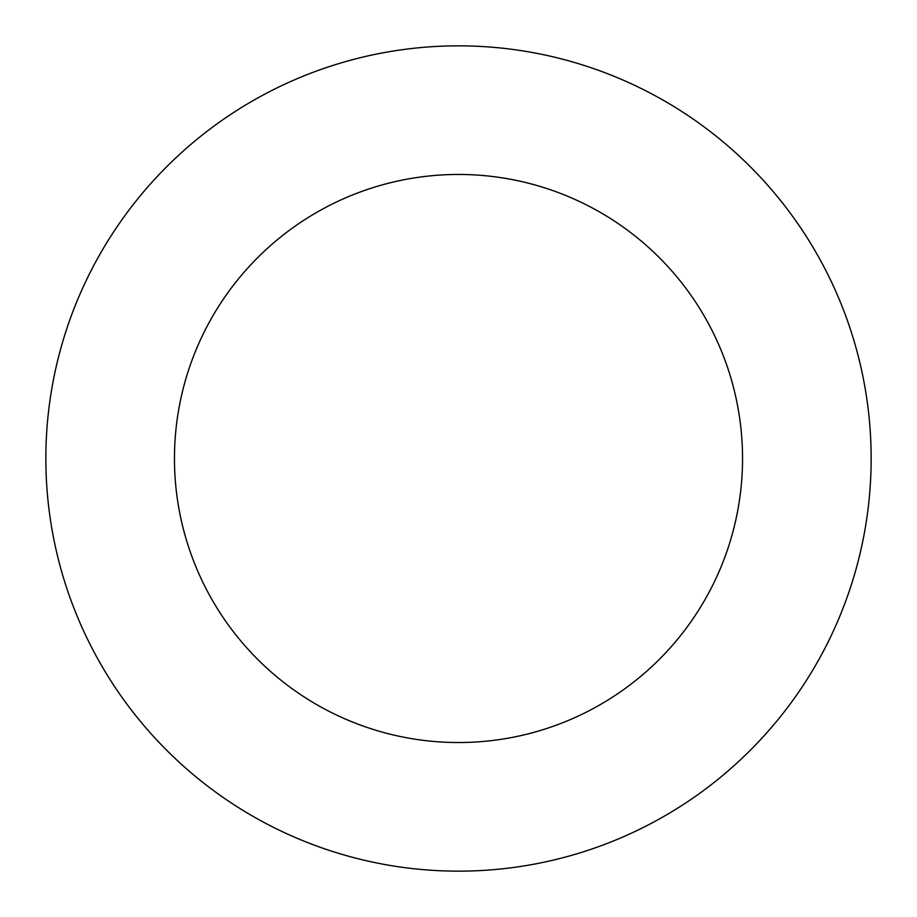 <?xml version="1.0" encoding="UTF-8"?>
<svg xmlns="http://www.w3.org/2000/svg" width="917" height="917" viewBox="0 0 917 917"><rect width="100%" height="100%" fill="white"/><g stroke="black" fill="none" stroke-linecap="round" stroke-linejoin="round"><path stroke-width="1.38" d="M742.541 458.5A284.041 284.041 0 0 1 316.48 704.485A284.041 284.041 0 0 1 316.48 212.515A284.041 284.041 0 0 1 742.541 458.5M871.15 458.5A412.65 412.65 0 0 1 252.175 815.866A412.65 412.65 0 0 1 252.175 101.134A412.65 412.65 0 0 1 871.15 458.5"/></g></svg>
